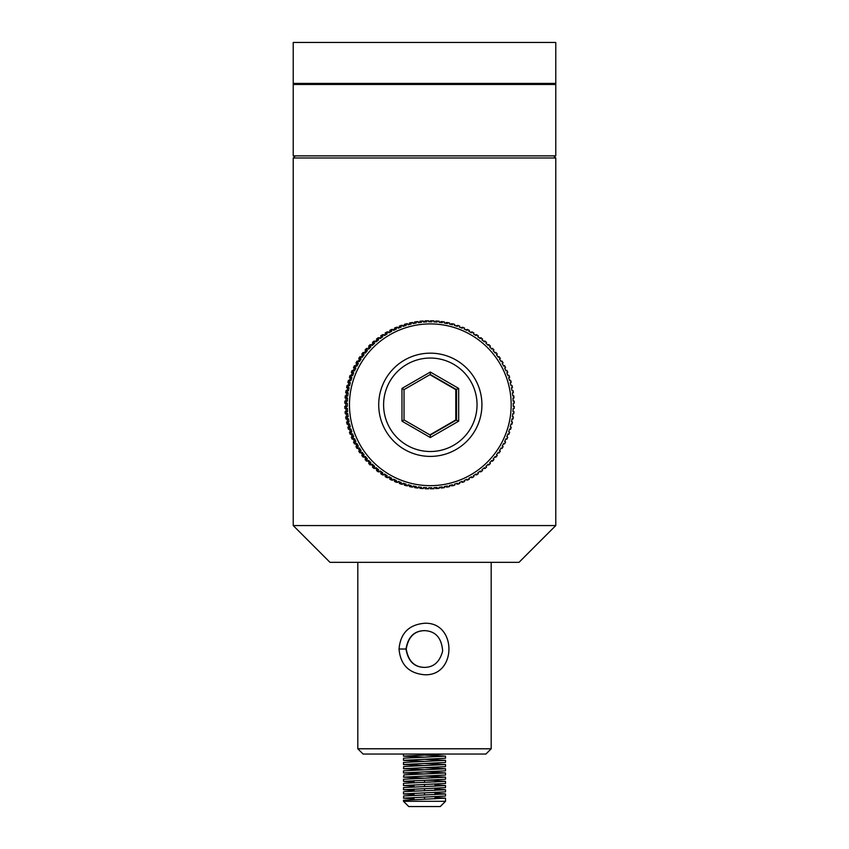 <?xml version="1.0" encoding="UTF-8"?>
<svg xmlns="http://www.w3.org/2000/svg" width="849" height="849" viewBox="0 0 849 849"><rect width="100%" height="100%" fill="white"/><g stroke="black" fill="none" stroke-linecap="round" stroke-linejoin="round"><path stroke-width="1.27" d="M426.527 562.325L519.026 562.325L555.777 525.563L293.223 525.563L329.974 562.325L426.527 562.325M295.325 155.876L293.223 157.978L555.777 157.978L555.777 525.563M555.777 83.414L555.777 42.45L293.223 42.45L293.223 83.414L555.777 83.414L555.777 155.876L293.223 155.876L293.223 61.351M303.029 84.465L303.029 83.414M545.971 83.414L545.971 84.465M293.223 84.465L555.777 84.465M458.672 421.157L458.672 388.418L430.326 372.042L401.97 388.418L401.97 421.157L404.028 419.947L404.028 389.627L430.273 374.462L456.529 389.627L456.529 419.947L430.273 435.102L430.326 437.532L458.672 421.157L455.786 419.947L455.786 389.627L429.902 374.685M401.97 388.418L404.028 389.627M458.672 388.418L455.786 389.627M430.326 372.042L430.273 374.462M430.273 435.102L404.028 419.947M401.97 421.157L430.326 437.532M429.902 434.89L455.786 419.947M423.492 321.983L426.548 320.848L426.644 321.877L423.492 322.079L423.407 321.049L421.964 321.049A84.019 83.998 -90 0 0 419.852 321.24L421.295 321.24L421.444 322.27L418.313 322.662L418.164 321.644L416.721 321.644A84.019 83.998 -90 0 0 414.62 321.973L416.063 321.973L416.275 322.991L413.187 323.575L412.975 322.567L411.532 322.567A84.019 83.998 -90 0 0 409.451 323.023L410.895 323.023L411.171 324.031L408.125 324.817L407.838 323.809L406.395 323.809A84.019 83.998 -90 0 0 404.357 324.403L405.801 324.403L406.14 325.39L403.148 326.366L402.808 325.379L401.365 325.379A84.019 83.998 -90 0 0 399.359 326.101L400.802 326.101L401.206 327.056L398.277 328.223L397.873 327.258L396.43 327.258A84.019 83.998 -90 0 0 394.477 328.107L395.921 328.107L396.387 329.041L393.533 330.378L393.066 329.444L391.622 329.444A84.019 83.998 -90 0 0 389.733 330.41L391.177 330.41L391.697 331.322L388.938 332.84L388.418 331.927L386.974 331.927A84.019 83.998 -90 0 0 385.138 333.01L386.582 333.01L387.155 333.89L384.501 335.578L383.918 334.697L382.485 334.697A84.019 83.998 -90 0 0 380.723 335.896L382.167 335.896L382.793 336.735L380.246 338.592L379.62 337.753L378.176 337.753A84.019 83.998 -90 0 0 376.489 339.048L378.612 339.855L376.192 341.86L374.059 341.065A84.019 83.998 -90 0 0 372.467 342.465L374.642 343.219L372.35 345.384L370.175 344.63A84.019 83.998 -90 0 0 368.668 346.127L370.886 346.838L368.731 349.141L366.513 348.43A84.019 83.998 -90 0 0 365.102 350.021L367.362 350.679L365.357 353.11L363.096 352.452A84.019 83.998 -90 0 0 361.791 354.129L364.094 354.744L362.247 357.291L359.944 356.686A84.019 83.998 -90 0 0 358.745 358.437L361.08 359L359.392 361.653L357.058 361.101A84.019 83.998 -90 0 0 355.975 362.937L358.342 363.436L356.824 366.195L354.457 365.696A84.019 83.998 -90 0 0 353.492 367.596L355.89 368.031L354.553 370.886L352.144 370.44A84.019 83.998 -90 0 0 351.306 372.393L353.736 372.775L352.568 375.704L350.149 375.322A84.019 83.998 -90 0 0 349.427 377.327L351.868 377.646L350.902 380.639L348.451 380.32A84.019 83.998 -90 0 0 347.857 382.368L350.329 382.623L349.544 385.679L347.071 385.414A84.019 83.998 -90 0 0 346.604 387.494L349.088 387.685L348.504 390.784L346.021 390.593A84.019 83.998 -90 0 0 345.681 392.694L348.175 392.822L347.782 395.952L345.288 395.814A84.019 83.998 -90 0 0 345.087 397.937L347.591 398.001L347.39 401.142L344.896 401.078A84.019 83.998 -90 0 0 344.821 403.211L347.326 403.211L347.326 406.363L344.821 406.363A84.019 83.998 -90 0 0 344.896 408.486L347.39 408.422L347.591 411.563L346.105 411.563L345.904 408.422M425.158 321.877L426.644 321.877M418.292 322.482L421.444 322.27M419.958 322.27L419.852 321.24M413.123 323.31L416.275 322.991M414.79 322.991L414.62 321.973M408.019 324.456L411.171 324.031M409.685 324.031L409.451 323.023M402.999 325.931L406.14 325.39M404.655 325.39L404.357 324.403M398.064 327.714L401.206 327.056M399.72 327.056L399.359 326.101M393.257 329.815L396.387 329.041M394.891 329.041L394.477 328.107M388.577 332.214L391.697 331.322M390.211 331.322L389.733 330.41M384.056 334.909L387.155 333.89M385.669 333.89L385.138 333.01M379.715 337.891L382.793 336.735M381.307 336.735L380.723 335.896M375.576 341.139L377.126 339.855L378.612 339.855M377.126 339.855L376.489 339.048M371.639 344.652L373.157 343.219L374.642 343.219M373.157 343.219L372.467 342.465M367.246 349.141L369.4 346.838L370.886 346.838M369.4 346.838L368.668 346.127M363.871 353.11L365.877 350.679L367.362 350.679M365.877 350.679L365.102 350.021M360.751 357.291L362.608 354.744L364.094 354.744M362.608 354.744L361.791 354.129M357.907 361.653L359.594 359L361.08 359M359.594 359L358.745 358.437M355.338 366.195L356.856 363.436L358.342 363.436M356.856 363.436L355.975 362.937M353.067 370.886L354.404 368.031L355.89 368.031M354.404 368.031L353.492 367.596M351.083 375.704L352.239 372.775L353.736 372.775M352.239 372.775L351.306 372.393M349.417 380.639L350.382 377.646L351.868 377.646M350.382 377.646L349.427 377.327M348.058 385.679L348.833 382.623L350.329 382.623M348.833 382.623L347.857 382.368M347.018 390.784L347.602 387.685L349.088 387.685M347.602 387.685L346.604 387.494M346.296 395.952L346.689 392.822L348.175 392.822M346.689 392.822L345.681 392.694M345.904 401.142L346.105 398.001L347.591 398.001M346.105 398.001L345.087 397.937M345.84 406.363L345.84 403.211L347.326 403.211M347.326 406.363L346.265 406.363A84.019 83.998 90 0 0 346.339 408.486M347.591 411.563L346.105 411.563M345.087 411.627A84.019 83.998 -90 0 0 345.288 413.75L347.782 413.622L348.175 416.742L346.689 416.742L346.296 413.622M348.175 416.742L346.689 416.742M345.681 416.88A84.019 83.998 -90 0 0 346.021 418.982L348.504 418.78L349.088 421.879L347.602 421.879L347.018 418.78M349.088 421.879L347.602 421.879M346.604 422.07A84.019 83.998 -90 0 0 347.071 424.15L349.544 423.895L350.329 426.941L348.833 426.941L348.058 423.895M350.329 426.941L348.833 426.941M347.857 427.206A84.019 83.998 -90 0 0 348.451 429.244L350.902 428.925L351.868 431.918L350.382 431.918L349.417 428.925M351.868 431.918L350.382 431.918M349.427 432.237A84.019 83.998 -90 0 0 350.149 434.242L352.568 433.86L353.736 436.789L352.239 436.789L351.083 433.86M353.736 436.789L352.239 436.789M351.306 437.171A84.019 83.998 -90 0 0 352.144 439.124L354.553 438.689L355.89 441.533L354.404 441.533L353.067 438.689M355.89 441.533L354.404 441.533M353.492 441.979A84.019 83.998 -90 0 0 354.457 443.878L356.824 443.38L358.342 446.139L356.856 446.139L355.338 443.38M358.342 446.139L356.856 446.139M355.975 446.638A84.019 83.998 -90 0 0 357.058 448.463L359.392 447.911L361.08 450.575L359.594 450.575L357.907 447.911M361.08 450.575L360.188 451.127L358.745 451.127L359.594 450.575M358.745 451.127A84.019 83.998 -90 0 0 359.944 452.888L362.247 452.273L364.094 454.831L362.608 454.831L360.751 452.273M364.094 454.831L363.234 455.435L361.791 455.435L362.608 454.831M361.791 455.435A84.019 83.998 -90 0 0 363.096 457.112L365.357 456.454L367.362 458.885L365.877 458.885L363.871 456.454M367.362 458.885L366.545 459.542L365.102 459.542L365.877 458.885M365.102 459.542A84.019 83.998 -90 0 0 366.513 461.145L368.731 460.434L370.886 462.726L369.4 462.726L367.246 460.434M370.886 462.726L370.111 463.437L368.668 463.437L369.4 462.726M368.668 463.437A84.019 83.998 -90 0 0 370.175 464.944L372.35 464.191L374.642 466.345L373.157 466.345L371.639 464.923M374.642 466.345L373.91 467.099L372.467 467.099L373.157 466.345M372.467 467.099A84.019 83.998 -90 0 0 374.059 468.51L376.192 467.714L378.612 469.72L377.126 469.72L375.576 468.425M378.612 469.72L377.932 470.516L376.489 470.516L377.126 469.72M376.489 470.516A84.019 83.998 -90 0 0 378.176 471.821L379.62 471.821L380.246 470.983L382.793 472.829L379.715 471.683M382.793 472.829L382.167 473.668L380.723 473.668L381.307 472.829M380.723 473.668A84.019 83.998 -90 0 0 382.485 474.867L383.918 474.867L384.501 473.997L387.155 475.684L384.056 474.655M387.155 475.684L386.582 476.554L385.138 476.554L385.669 475.684M385.138 476.554A84.019 83.998 -90 0 0 386.974 477.637L388.418 477.637L388.938 476.735L391.697 478.252L388.577 477.35M391.697 478.252L391.177 479.154L389.733 479.154L390.211 478.252M389.733 479.154A84.019 83.998 -90 0 0 391.622 480.12L393.066 480.12L393.533 479.186L396.387 480.523L393.257 479.759M396.387 480.523L395.921 481.468L394.477 481.468L394.891 480.523M394.477 481.468A84.019 83.998 -90 0 0 396.43 482.306L397.873 482.306L398.277 481.351L401.206 482.508L398.064 481.85M401.206 482.508L400.802 483.474L399.359 483.474L399.72 482.508M399.359 483.474A84.019 83.998 -90 0 0 401.365 484.195L402.808 484.195L403.148 483.208L406.14 484.174L402.999 483.643M406.14 484.174L405.801 485.161L404.357 485.161L404.655 484.174M404.357 485.161A84.019 83.998 -90 0 0 406.395 485.755L407.838 485.755L408.125 484.758L411.171 485.543L408.019 485.108M411.171 485.543L410.895 486.541L409.451 486.541L409.685 485.543M409.451 486.541A84.019 83.998 -90 0 0 411.532 487.008L412.975 487.008L413.187 485.989L416.275 486.583L413.123 486.265M416.275 486.583L416.063 487.591L414.62 487.591L414.79 486.583M414.62 487.591A84.019 83.998 -90 0 0 416.721 487.931L418.164 487.931L418.313 486.901L421.444 487.294L418.292 487.082M421.444 487.294L421.295 488.324L419.852 488.324L419.958 487.294M419.852 488.324A84.019 83.998 -90 0 0 421.964 488.525L423.407 488.525L423.492 487.496L426.644 487.687L423.492 487.581M426.644 487.687L426.548 488.727L425.105 488.727L425.158 487.687M425.105 488.727A84.019 83.998 -90 0 0 427.238 488.791L428.681 488.791L428.703 487.751L431.854 487.751L431.833 488.791L430.39 488.791L430.369 487.761M431.833 488.791A84.019 83.998 90 0 0 433.956 488.727L433.913 487.687L437.055 487.496L437.097 488.525L435.654 488.525L435.579 487.581M437.097 488.525A84.019 83.998 90 0 0 439.22 488.324L439.113 487.294L442.233 486.901L442.34 487.931L440.896 487.931L440.78 487.082M442.34 487.931A84.019 83.998 90 0 0 444.441 487.591L444.271 486.583L447.37 485.989L447.54 487.008L446.096 487.008L445.937 486.265M447.54 487.008A84.019 83.998 90 0 0 449.62 486.541L449.376 485.543L452.432 484.758L452.666 485.755L451.222 485.755L451.042 485.108M452.666 485.755A84.019 83.998 90 0 0 454.714 485.161L454.417 484.174L457.409 483.208L457.707 484.195L456.072 483.643M457.707 484.195A84.019 83.998 90 0 0 459.702 483.474L459.351 482.508L462.281 481.351L462.631 482.306L460.996 481.85M462.631 482.306A84.019 83.998 90 0 0 464.583 481.468L464.17 480.523L467.024 479.186L467.438 480.12L465.814 479.759M467.438 480.12A84.019 83.998 90 0 0 469.338 479.154L468.86 478.252L471.619 476.735L472.097 477.637L470.484 477.35M472.097 477.637A84.019 83.998 90 0 0 473.922 476.554L473.392 475.684L476.056 473.997L476.586 474.867L475.005 474.655M476.586 474.867A84.019 83.998 90 0 0 478.348 473.668L477.764 472.829L480.311 470.983L480.895 471.821L479.345 471.683M480.895 471.821A84.019 83.998 90 0 0 482.572 470.516L481.935 469.72L484.365 467.714L485.002 468.51L483.495 468.425M485.002 468.51A84.019 83.998 90 0 0 486.594 467.099L485.915 466.345L488.207 464.191L488.897 464.944L487.432 464.923M488.897 464.944A84.019 83.998 90 0 0 490.404 463.437L489.671 462.726L491.826 460.434L492.558 461.145L491.157 461.145M492.558 461.145A84.019 83.998 90 0 0 493.959 459.542L493.184 458.885L495.19 456.454L495.975 457.112L494.649 457.112M495.975 457.112A84.019 83.998 90 0 0 497.27 455.435L496.463 454.831L498.31 452.273L499.127 452.888L497.864 452.888M499.127 452.888A84.019 83.998 90 0 0 500.326 451.127L499.467 450.575L501.154 447.911L502.014 448.463L500.804 448.463M502.014 448.463A84.019 83.998 90 0 0 503.096 446.638L502.205 446.139L503.722 443.38L504.614 443.878L503.446 443.878M504.614 443.878A84.019 83.998 90 0 0 505.579 441.979L504.656 441.533L506.004 438.689L506.917 439.124L505.792 439.124M506.917 439.124A84.019 83.998 90 0 0 507.766 437.171L506.821 436.789L507.978 433.86L508.922 434.242L507.829 434.242M508.922 434.242A84.019 83.998 90 0 0 509.644 432.237L508.678 431.918L509.655 428.925L510.62 429.244L509.549 429.244M510.62 429.244A84.019 83.998 90 0 0 511.204 427.206L510.228 426.941L511.013 423.895L511.989 424.15L510.949 424.15M511.989 424.15A84.019 83.998 90 0 0 512.456 422.07L511.459 421.879L512.053 418.78L513.051 418.982L512.011 418.982M513.051 418.982A84.019 83.998 90 0 0 513.38 416.88L512.371 416.742L512.775 413.622L513.772 413.75L512.754 413.75M513.772 413.75A84.019 83.998 90 0 0 513.974 411.627L512.966 411.563L513.157 408.422L514.176 408.486L513.157 408.486M514.176 408.486A84.019 83.998 90 0 0 514.239 406.363L513.231 406.363L513.231 403.211L514.239 403.211A84.019 83.998 90 0 0 514.176 401.078L513.157 401.142L512.966 398.001L513.974 397.937A84.019 83.998 90 0 0 513.772 395.814L512.775 395.952L512.371 392.822L513.38 392.694A84.019 83.998 90 0 0 513.051 390.593L512.053 390.784L511.459 387.685L512.456 387.494A84.019 83.998 90 0 0 511.989 385.414L511.013 385.679L510.228 382.623L511.204 382.368A84.019 83.998 90 0 0 510.62 380.32L509.655 380.639L508.678 377.646L509.644 377.327A84.019 83.998 90 0 0 508.922 375.322L507.978 375.704L506.821 372.775L507.766 372.393A84.019 83.998 90 0 0 506.917 370.44L506.004 370.886L504.656 368.031L505.579 367.596A84.019 83.998 90 0 0 504.614 365.696L503.722 366.195L502.205 363.436L503.096 362.937A84.019 83.998 90 0 0 502.014 361.101L501.154 361.653L499.467 359L500.326 358.437A84.019 83.998 90 0 0 499.127 356.686L498.31 357.291L496.463 354.744L497.27 354.129A84.019 83.998 90 0 0 495.975 352.452L495.19 353.11L493.184 350.679L493.959 350.021A84.019 83.998 90 0 0 492.558 348.43L491.826 349.141L489.671 346.838L490.404 346.127A84.019 83.998 90 0 0 488.897 344.63L488.207 345.384L485.915 343.219L486.594 342.465A84.019 83.998 90 0 0 485.002 341.065L484.365 341.86L481.935 339.855L482.572 339.048A84.019 83.998 90 0 0 480.895 337.753L480.311 338.592L477.764 336.735L478.348 335.896A84.019 83.998 90 0 0 476.586 334.697L476.056 335.578L473.392 333.89L473.922 333.01A84.019 83.998 90 0 0 472.097 331.927L471.619 332.84L468.86 331.322L469.338 330.41A84.019 83.998 90 0 0 467.438 329.444L467.024 330.378L464.17 329.041L464.583 328.107A84.019 83.998 90 0 0 462.631 327.258L462.281 328.223L459.351 327.056L459.702 326.101A84.019 83.998 90 0 0 457.707 325.379L457.409 326.366L454.417 325.39L454.714 324.403A84.019 83.998 90 0 0 452.666 323.809L452.432 324.817L449.376 324.031L449.62 323.023A84.019 83.998 90 0 0 447.54 322.567L447.37 323.575L444.271 322.991L444.441 321.973A84.019 83.998 90 0 0 442.34 321.644L442.233 322.662L439.113 322.27L439.22 321.24A84.019 83.998 90 0 0 437.097 321.049L437.055 322.079L433.913 321.877L433.956 320.848A84.019 83.998 90 0 0 431.833 320.784L431.854 321.813L428.703 321.813L428.681 320.784A84.019 83.998 90 0 0 426.548 320.848M513.157 401.078L514.176 401.078M512.754 395.814L513.772 395.814M512.011 390.593L513.051 390.593M510.949 385.414L511.989 385.414M509.549 380.32L510.62 380.32M507.829 375.322L508.922 375.322M505.792 370.44L506.917 370.44M503.446 365.696L504.614 365.696M500.804 361.101L502.014 361.101M497.864 356.686L499.127 356.686M494.649 352.452L495.975 352.452M491.157 348.43L492.558 348.43M487.432 344.652L488.897 344.63M483.495 341.139L485.002 341.065M479.345 337.891L480.895 337.753M475.005 334.909L476.586 334.697M470.484 332.214L472.097 331.927M465.814 329.815L467.438 329.444M460.996 327.714L462.631 327.258M456.072 325.931L457.707 325.379M451.042 324.456L451.222 323.809L452.666 323.809M445.937 323.31L446.096 322.567L447.54 322.567M440.78 322.482L440.896 321.644L442.34 321.644M435.579 321.983L435.654 321.049L437.097 321.049M425.105 320.848A84.019 83.998 -90 0 1 427.238 320.784L428.681 320.784M430.369 321.813L430.39 320.784L431.833 320.784M426.548 488.727A84.019 83.998 90 0 0 428.681 488.791M421.295 488.324A84.019 83.998 90 0 0 423.407 488.525M416.063 487.591A84.019 83.998 90 0 0 418.164 487.931M410.895 486.541A84.019 83.998 90 0 0 412.975 487.008M405.801 485.161A84.019 83.998 90 0 0 407.838 485.755M400.802 483.474A84.019 83.998 90 0 0 402.808 484.195M395.921 481.468A84.019 83.998 90 0 0 397.873 482.306M391.177 479.154A84.019 83.998 90 0 0 393.066 480.12M386.582 476.554A84.019 83.998 90 0 0 388.418 477.637M382.167 473.668A84.019 83.998 90 0 0 383.918 474.867M377.932 470.516A84.019 83.998 90 0 0 379.62 471.821M373.91 467.099A84.019 83.998 90 0 0 375.502 468.51M370.111 463.437A84.019 83.998 90 0 0 371.618 464.944M366.545 459.542A84.019 83.998 90 0 0 367.957 461.145M363.234 455.435A84.019 83.998 90 0 0 364.539 457.112M360.188 451.127A84.019 83.998 90 0 0 361.387 452.888M357.418 446.638A84.019 83.998 90 0 0 358.501 448.463M354.935 441.979A84.019 83.998 90 0 0 355.901 443.878M352.749 437.171A84.019 83.998 90 0 0 353.587 439.124M350.87 432.237A84.019 83.998 90 0 0 351.582 434.242M349.3 427.206A84.019 83.998 90 0 0 349.894 429.244M348.048 422.07A84.019 83.998 90 0 0 348.514 424.15M347.124 416.88A84.019 83.998 90 0 0 347.464 418.982M346.53 411.627A84.019 83.998 90 0 0 346.732 413.75M346.339 401.078A84.019 83.998 90 0 0 346.265 403.211M346.732 395.814A84.019 83.998 90 0 0 346.53 397.937M347.464 390.593A84.019 83.998 90 0 0 347.124 392.694M348.514 385.414A84.019 83.998 90 0 0 348.048 387.494M349.894 380.32A84.019 83.998 90 0 0 349.3 382.368M351.582 375.322A84.019 83.998 90 0 0 350.87 377.327M353.587 370.44A84.019 83.998 90 0 0 352.749 372.393M355.901 365.696A84.019 83.998 90 0 0 354.935 367.596M358.501 361.101A84.019 83.998 90 0 0 357.418 362.937M361.387 356.686A84.019 83.998 90 0 0 360.188 358.437M364.539 352.452A84.019 83.998 90 0 0 363.234 354.129M367.957 348.43A84.019 83.998 90 0 0 366.545 350.021M371.618 344.63A84.019 83.998 90 0 0 370.111 346.127M375.502 341.065A84.019 83.998 90 0 0 373.91 342.465M379.62 337.753A84.019 83.998 90 0 0 377.932 339.048M383.918 334.697A84.019 83.998 90 0 0 382.167 335.896M388.418 331.927A84.019 83.998 90 0 0 386.582 333.01M393.066 329.444A84.019 83.998 90 0 0 391.177 330.41M397.873 327.258A84.019 83.998 90 0 0 395.921 328.107M402.808 325.379A84.019 83.998 90 0 0 400.802 326.101M407.838 323.809A84.019 83.998 90 0 0 405.801 324.403M412.975 322.567A84.019 83.998 90 0 0 410.895 323.023M418.164 321.644A84.019 83.998 90 0 0 416.063 321.973M511.172 404.782A80.867 80.846 -90 0 1 389.893 474.814A80.867 80.846 -90 0 1 389.893 334.75A80.867 80.846 -90 0 1 511.172 404.782M423.407 321.049A84.019 83.998 90 0 0 421.295 321.24M481.924 404.782A51.619 51.609 -90 0 1 430.326 456.401A51.619 51.609 -90 0 1 378.718 404.782A51.619 51.609 -90 0 1 430.326 353.163A51.619 51.609 -90 0 1 481.924 404.782M424.999 630.648L424.627 630.648C414.386 630.849 408.252 636.973 406.247 649.018C408.252 661.053 414.376 667.176 424.627 667.388L425.041 667.378M406.002 649.018C408.008 636.973 414.132 630.839 424.373 630.637C435.537 631.062 441.629 637.843 442.647 650.981C439.846 661.87 433.754 667.335 424.373 667.388C414.121 667.176 407.998 661.053 406.002 649.018L399.041 649.018C400.399 664.703 408.847 673.289 424.373 674.743C457.123 676.483 457.133 621.532 424.351 623.283C408.847 624.737 400.42 633.322 399.041 649.018M491.189 562.325L491.189 748.786L357.811 748.786L357.811 562.325M357.811 748.786L363.064 754.039L485.936 754.039L491.189 748.786M424.5 757.191L403.498 756.141L445.502 754.039M403.498 760.333L445.502 758.242L445.502 756.141L403.54 758.189L403.498 760.333L424.5 761.383M424.5 755.09L445.502 756.141M403.498 764.535L445.502 762.434L445.502 760.333L403.498 762.434L403.498 764.535L424.5 765.586M424.5 759.293L445.502 760.333M403.498 768.738L445.502 766.636L445.502 764.535L403.7 766.541L403.498 768.738L424.5 769.788M424.5 763.484L445.502 764.535M403.498 772.94L445.502 770.839L445.502 768.738L403.498 770.839L403.498 772.94L424.5 773.991M424.5 767.687L445.502 768.738M403.498 777.143L445.502 775.041L445.502 772.94L403.965 774.904L403.498 777.143L424.5 778.193M424.5 771.89L445.502 772.94M413.983 782.046L403.498 781.345L445.502 779.244L445.502 777.143L403.498 779.255M424.5 776.092L445.502 777.143M403.498 785.548L445.502 783.447L445.502 781.345L404.336 783.256L403.498 783.447L403.498 785.548L413.983 786.248M424.521 782.396L424.542 780.295M435.017 780.645L445.502 781.345M403.498 789.74L445.502 787.649L445.502 785.548L403.54 787.596L403.498 789.74L413.983 790.44M435.017 784.847L445.502 785.548M403.498 793.942L445.502 791.841L445.502 789.74L404.803 791.608L403.498 791.841L403.498 793.942L413.983 794.643M435.017 789.05L445.502 789.74M403.498 798.145L445.502 796.044L445.502 793.942L403.7 795.948L403.498 798.145L413.983 798.845M435.017 793.242L445.502 793.942M445.502 801.297L403.498 801.297L403.498 800.246L445.502 798.145L445.502 801.297L440.249 806.55L408.751 806.55L403.498 801.297M435.017 797.444L445.502 798.145M413.983 799.546L413.983 797.444L414.015 799.546M413.983 795.343L413.983 793.242L414.015 795.343M413.983 791.141L413.983 789.05L414.015 791.141M413.983 786.949L413.983 784.847L414.015 786.949M413.983 782.746L413.983 780.645L414.015 782.746M424.521 799.196L424.521 797.094M424.521 794.993L424.521 792.892M424.521 790.79L424.521 788.689M424.521 786.588L424.521 784.497M435.017 782.046L435.017 780.295L424.458 780.295M435.017 798.845L435.017 796.744M435.017 794.643L435.017 792.541M435.017 790.44L435.017 788.339M435.017 786.248L435.017 784.147M477.042 404.782A46.737 46.727 -90 0 1 406.958 445.258A46.737 46.727 -90 0 1 406.958 364.306A46.737 46.727 -90 0 1 477.042 404.782M293.223 157.978L293.223 525.563M553.675 155.876L555.777 157.978M329.974 83.414L329.974 84.465M519.026 83.414L519.026 84.465M403.498 754.039L403.498 756.141M403.498 779.244L403.498 781.345"/></g></svg>
